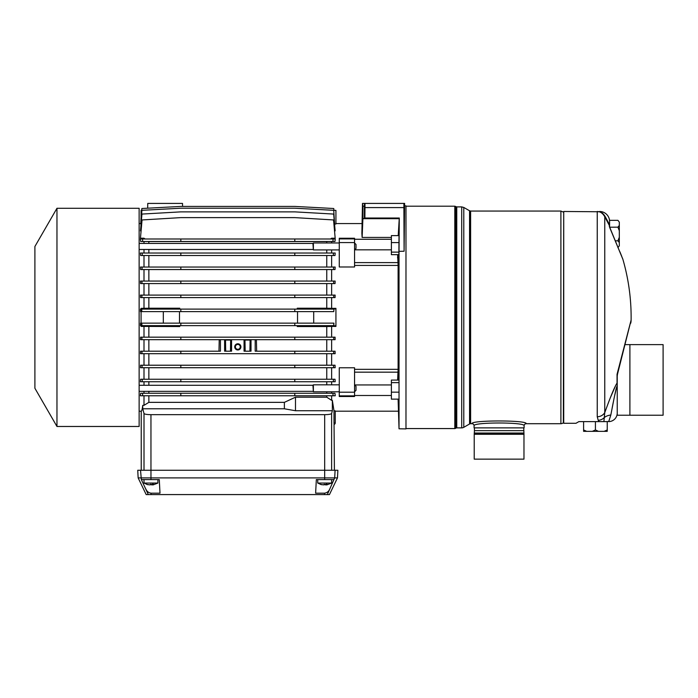 <?xml version="1.0" encoding="UTF-8"?>
<svg xmlns="http://www.w3.org/2000/svg" width="698" height="698" viewBox="0 0 698 698"><rect width="100%" height="100%" fill="white"/><g stroke="black" fill="none" stroke-linecap="round" stroke-linejoin="round"><path stroke-width="1.05" d="M141.537 410.956L141.223 411.192C141.746 411.166 142.261 409.211 142.75 405.329L143.997 405.329L143.997 395.766M139.138 411.192L141.223 411.192L141.223 470.26M142.601 395.766L140.359 395.766L140.682 393.262L180.826 393.262L180.826 395.766L142.601 395.766L142.601 393.262M143.997 393.262L143.997 391.342M143.997 385.279L143.997 381.745M142.235 381.745L140.42 381.745L140.621 379.241L180.826 379.241L180.826 381.745L142.235 381.745L142.235 379.241M143.997 379.241L143.997 367.715M142.052 367.715L140.455 367.715L140.595 365.22L180.826 365.22L180.826 367.715L142.052 367.715L142.052 365.22M143.997 365.22L143.997 353.694M141.956 353.694L140.481 353.694L140.568 351.19L180.826 351.19L180.826 353.694L141.956 353.694L141.956 351.19M143.997 351.19L143.997 339.673M141.895 339.673L140.499 339.673L140.551 337.169L180.826 337.169L180.826 339.673L141.895 339.673L141.895 337.169M143.997 337.169L143.997 326.411L179.761 326.533L179.674 325.643M179.761 326.533L163.315 325.818L141.083 325.818L141.083 326.411L143.997 326.411M141.083 325.643L140.49 325.643L140.507 323.139L141.083 323.139M141.083 309.118L140.49 309.118L140.507 311.622L141.083 311.622M148.866 308.228L141.083 308.35L141.083 308.944L179.761 308.228L148.866 308.228L148.866 297.592M143.997 308.35L143.997 297.592M141.895 295.097L140.499 295.097L140.551 297.592L180.826 297.592L180.826 295.097L141.895 295.097L141.895 297.592M143.997 295.097L143.997 283.571M141.956 281.067L140.481 281.067L140.568 283.571L180.826 283.571L180.826 281.067L141.956 281.067L141.956 283.571M143.997 281.067L143.997 269.55M142.052 267.046L140.455 267.046L140.595 269.55L180.826 269.55L180.826 267.046L142.052 267.046L142.052 269.55M143.997 267.046L143.997 255.52M142.235 253.025L140.42 253.025L140.621 255.52L180.826 255.52L180.826 253.025L142.235 253.025L142.235 255.52M143.997 253.025L143.997 249.483M143.997 243.419L143.997 241.499M142.601 238.995L140.359 238.995L140.682 241.499L180.826 241.499L180.826 238.995L142.601 238.995L142.601 241.499M143.997 238.995L143.997 238.219L140.455 238.219L142.052 219.949L180.826 217.619L294.792 217.619L333.565 219.949L335.171 238.219L331.629 238.219L330.477 238.995M141.101 230.881L140.481 230.881L141.956 214.068L180.826 211.869L294.792 211.869L333.67 214.068L335.145 230.881L334.525 230.881M140.883 226.257L141.895 210.325L180.826 208.205L294.792 208.205L333.731 210.325L334.743 226.257M140.699 223.936L141.083 217.322M148.866 395.766L148.866 402.353L143.997 405.329M148.866 393.262L148.866 391.342M148.866 385.279L148.866 381.745M148.866 379.241L148.866 367.715M148.866 365.22L148.866 353.694M148.866 351.19L148.866 339.673M148.866 337.169L148.866 326.533M148.866 295.097L148.866 283.571M148.866 281.067L148.866 269.55M148.866 267.046L148.866 255.52M148.866 243.419L148.814 241.499M148.866 253.025L148.866 249.483M145.149 238.995L143.997 238.219M148.866 402.353L284.374 402.353L295.49 397.197L326.76 397.197L326.76 395.766M326.76 393.262L326.76 391.787M326.76 384.834L326.76 381.745M326.76 379.241L326.76 367.715M326.76 365.22L326.76 353.694M219.233 339.673L218.971 351.19M326.76 337.169L326.76 326.533L297.252 326.533L297.339 325.643M179.674 309.118L179.761 308.228M297.339 309.118L297.252 308.228L326.76 308.228L326.76 297.592M326.76 295.097L326.76 283.571M326.76 281.067L326.76 269.55M326.76 267.046L326.76 255.52M326.76 253.025L326.76 249.928M326.76 242.983L326.76 241.534L148.866 241.534M326.76 351.19L326.76 339.673M256.393 339.673L256.655 351.19M245.164 351.19L244.972 340.048L250.102 340.048L249.919 351.19M225.707 351.19L225.515 340.048L230.645 340.048L230.462 351.19M179.482 323.139L179.482 311.622M297.531 323.139L297.531 311.622M326.76 397.197L331.629 400.355L331.629 395.766M331.629 393.262L331.629 391.787M331.629 384.834L331.629 381.745M331.629 379.241L331.629 367.715M331.629 365.22L331.629 353.694M331.629 351.19L331.629 339.673M331.629 337.169L331.629 326.411L326.76 326.533M326.76 308.228L331.629 308.35L331.629 297.592M331.629 295.097L331.629 283.571M331.629 281.067L331.629 269.55M331.629 267.046L331.629 255.52M331.629 253.025L331.629 249.928M331.629 242.983L331.629 241.499M331.629 238.995L331.629 238.219M335.084 470.26L334.691 477.903L333.941 479.587L324.657 479.587L324.675 477.903L138.143 477.903L137.742 470.26L324.675 470.26L324.675 477.903L337.474 477.903L337.876 470.26L324.675 470.26L324.675 414.664C328.741 414.603 331.053 414.211 331.62 413.504L332.353 410.747L295.49 410.747L284.374 408.784L284.374 402.353M324.675 414.664L150.951 414.664C146.885 414.603 144.573 414.211 144.006 413.504L142.75 408.784L284.374 408.784M331.629 400.355L332.353 400.355L332.353 410.747M295.49 410.747L295.49 397.197M142.75 408.784L142.75 405.329M334.403 470.26L334.054 424.332M334.002 423.101L333.984 410.756L332.353 400.355M334.072 424.375L334.002 423.067L335.241 423.005L335.241 410.886L333.984 410.756L335.241 410.886L335.241 423.005A1.387 1.387 0 0 1 334.072 424.375M333.016 393.262L334.944 393.262L335.258 395.766L333.016 395.766L333.016 393.262L180.826 393.262M333.016 395.766L294.792 395.766L294.792 393.262M294.792 395.766L180.826 395.766M139.138 385.279L312.931 385.279L313.376 391.787L339.272 391.787M312.931 385.279L313.376 384.834L313.376 391.787M356.015 386.299L356.015 390.33L354.558 391.787L354.558 384.834L356.015 386.299M333.382 379.241L335.005 379.241L335.197 381.745L333.382 381.745L333.382 379.241L180.826 379.241M333.382 381.745L294.792 381.745L294.792 379.241M294.792 381.745L180.826 381.745M333.565 365.22L335.031 365.22L335.171 367.715L333.565 367.715L333.565 365.22L180.826 365.22M333.565 367.715L294.792 367.715L294.792 365.22M294.792 367.715L180.826 367.715M333.67 351.19L335.057 351.19L335.145 353.694L333.67 353.694L333.67 351.19L255.189 351.19L255.189 339.673M333.67 353.694L294.792 353.694L294.792 351.19M294.792 353.694L180.826 353.694M220.437 339.673L220.437 351.19L180.826 351.19M251.018 339.673L251.018 351.19L244.064 351.19L244.064 339.673M231.561 339.673L231.561 351.19L224.608 351.19L224.608 339.673M333.731 337.169L335.075 337.169L335.127 339.673L333.731 339.673L333.731 337.169L180.826 337.169M333.731 339.673L294.792 339.673L294.792 337.169M294.792 339.673L180.826 339.673M237.809 343.844A3.019 3.019 0 0 1 240.836 346.871A3.019 3.019 0 0 1 237.809 349.89A3.019 3.019 0 0 1 234.79 346.871A3.019 3.019 0 0 1 237.809 343.844M237.809 349.96A3.089 3.089 0 0 1 234.72 346.871A3.089 3.089 0 0 1 237.809 343.774A3.089 3.089 0 0 1 240.906 346.871A3.089 3.089 0 0 1 237.809 349.96M237.809 349.436A2.574 2.574 0 0 1 235.243 346.871A2.574 2.574 0 0 1 237.809 344.297A2.574 2.574 0 0 1 240.382 346.871A2.574 2.574 0 0 1 237.809 349.436M237.809 344.437A2.434 2.434 0 0 1 240.243 346.871A2.434 2.434 0 0 1 237.809 349.305A2.434 2.434 0 0 1 235.383 346.871A2.434 2.434 0 0 1 237.809 344.437M333.757 311.622L333.923 309.118L333.757 311.622L141.703 311.622L141.703 309.118L141.869 311.622M333.757 309.118L294.792 309.118L294.792 311.622M141.869 309.118L180.826 309.118L180.826 311.622M294.792 309.118L180.826 309.118M141.869 325.643L141.703 323.139L180.826 323.139L180.826 325.643L141.869 325.643L141.869 323.139M163.315 323.139L163.315 311.622M141.083 325.818L141.083 308.944M331.629 326.411L335.93 326.411L335.93 325.818L313.699 325.643M297.252 326.533L313.699 325.818M335.93 325.818L335.93 308.944L297.252 308.228M313.699 323.139L313.699 311.622M333.757 323.139L333.757 325.643L333.923 323.139L180.826 323.139M335.93 308.944L335.93 308.35L331.629 308.35M333.757 325.643L294.792 325.643L294.792 323.139M294.792 325.643L180.826 325.643M333.731 297.592L335.075 297.592L335.127 295.097L333.731 295.097L333.731 297.592L180.826 297.592M333.731 295.097L294.792 295.097L294.792 297.592M294.792 295.097L180.826 295.097M333.67 283.571L335.057 283.571L335.145 281.067L333.67 281.067L333.67 283.571L180.826 283.571M333.67 281.067L294.792 281.067L294.792 283.571M294.792 281.067L180.826 281.067M333.565 269.55L335.031 269.55L335.171 267.046L333.565 267.046L333.565 269.55L180.826 269.55M333.565 267.046L294.792 267.046L294.792 269.55M294.792 267.046L180.826 267.046M333.382 255.52L335.005 255.52L335.197 253.025L333.382 253.025L333.382 255.52L180.826 255.52M333.382 253.025L294.792 253.025L294.792 255.52M294.792 253.025L180.826 253.025M139.138 243.419L312.931 243.419L313.376 249.928L339.272 249.928M312.931 243.419L313.376 242.983L313.376 249.928M356.015 244.44L356.015 248.471L354.558 249.928L354.558 242.983L356.015 244.44M333.016 241.499L334.944 241.499L335.258 238.995L333.016 238.995L333.016 241.499L180.826 241.499M333.016 238.995L294.792 238.995L294.792 241.499M294.792 238.995L180.826 238.995M334.927 224.006L335.93 224.006L335.93 210.368L333.731 210.368M333.923 210.368L333.757 208.51L294.792 206.416L180.826 206.416L141.869 208.51L141.703 210.368M141.083 219.608L141.083 210.368L141.886 210.368M337.474 477.903L329.447 494.585L327.31 494.585L333.941 479.587M138.143 477.903L146.179 494.585L148.316 494.585L141.336 479.587L140.534 470.26M324.657 479.587L316.334 479.587L315.627 493.181L324.544 493.181C327.022 492.823 328.758 491.444 329.753 489.054M324.544 493.181L324.535 494.585L327.31 494.585M150.951 414.664L150.96 479.587L141.677 479.587M150.96 479.587L159.284 479.587L159.999 493.181L151.073 493.181C148.604 492.823 146.868 491.444 145.865 489.054M324.535 494.585L148.316 494.585M331.62 479.587L331.62 483.06L317.73 483.06L321.394 484.656L320.208 484.264L323.34 484.874L327.179 484.264L326.551 484.874L326.49 484.299M326.917 484.874L331.62 483.06M326.516 484.787L325.983 484.299M324.064 484.264L326.01 484.874M322.45 484.709L321.394 484.656M157.896 479.587L157.896 483.06L143.997 483.06L147.662 484.656L146.475 484.264L149.616 484.874L153.455 484.264L152.827 484.874L152.766 484.299M153.194 484.874L157.896 483.06M152.792 484.787L152.26 484.299M150.34 484.264L152.286 484.874M148.726 484.709L147.662 484.656M56.966 208.283L34.9 246.499L34.9 388.263L56.966 426.478L139.138 426.478L139.138 208.283L56.966 208.283L56.966 426.478M334.403 424.279A1.387 1.387 0 0 0 335.241 423.005M399.029 251.35L399.282 218.012L364.88 218.012L364.975 207.585L403.898 207.585L403.898 203.415L404.631 203.415L404.098 251.236L399.029 251.35L399.029 428.79L405.983 428.912L405.983 205.849L404.657 205.875M354.558 395.496L391.386 395.496M354.558 369.329L398.104 369.329L397.624 380.078M354.558 265.432L398.104 265.432L397.624 254.674M391.386 239.266L354.558 239.266M397.598 257.928L397.598 257.169M354.558 395.871L354.558 396.508L339.272 396.508L339.272 395.871L354.558 395.871L354.558 367.776L339.272 367.776L339.272 392.197L354.558 392.197M339.272 395.871L339.272 392.197M354.558 242.564L354.558 266.985L339.272 266.985L339.272 242.564L354.558 242.564L354.558 238.254L339.272 238.254L339.272 238.891L354.558 238.891M339.272 242.564L339.272 238.891M403.898 203.415L364.504 203.415L364.408 206.198L362.89 206.198L362.899 218.491L377.138 218.491M364.975 207.585L364.975 203.415M404.098 251.236L403.898 207.585M362.89 206.198L362.48 203.415L361.878 233.385L362.131 237.425L362.899 218.491M377.138 218.256L364.4 218.256L364.408 206.198M364.88 218.012L364.4 218.256M362.794 203.415L364.504 203.415M398.104 369.329L398.104 265.432M399.029 428.79L398.104 399.134M398.427 399.134L399.029 415.319L399.029 378.203L398.017 378.203L397.93 380.078M399.029 378.203L399.029 370.498L398.017 378.203M398.017 256.559L399.029 264.272L398.863 256.559L398.017 256.559L397.93 254.674M398.218 235.61L398.741 226.929L398.427 235.61M399.02 242.59L391.386 242.59L391.386 235.61L399.02 235.61L398.863 256.559M399.282 218.012L398.741 226.929M398.986 226.929L398.933 235.61M399.064 218.683L362.515 218.683M391.386 237.425L362.131 237.425M399.029 382.626L391.386 382.626L391.386 380.078L399.029 380.078M391.386 382.626L391.386 392.163L399.029 392.163M391.386 392.163L391.386 399.134L399.029 399.134M391.386 242.59L391.386 254.674L398.872 254.674M391.386 252.126L398.951 252.126M474.082 425.789L474.082 427.874L524.111 427.874L524.111 425.789C525.673 422.063 472.52 422.063 474.082 425.789A2.085 2.085 0 0 0 471.996 423.703C470.312 420.048 527.88 420.048 526.196 423.703L560.895 423.703L560.895 211.058L470.609 211.058L470.609 423.703L471.996 423.703C470.312 420.048 527.88 420.048 526.196 423.703A2.085 2.085 0 0 0 524.111 425.789M405.983 428.563L454.808 428.563A1.387 1.387 0 0 0 455.506 428.38L456.064 428.057A1.387 1.387 0 0 1 456.754 427.874L461.71 427.874A4.171 4.171 0 0 0 463.795 427.316L469.562 423.983A2.085 2.085 0 0 1 470.609 423.703M560.895 423.703A3.473 3.473 0 0 0 563.347 422.683L563.731 422.307M616.814 386.613L617.233 387.565C617.128 382.932 615.043 393.803 613.987 398.741L610.82 415.022L608.726 421.618A8.62 8.62 0 0 0 617.233 413.164A2.085 2.085 0 0 1 617.233 413.111M612.12 408.138L613.272 402.257M614.38 396.839L616.648 387.067M586.695 431.347L583.607 431.347L583.607 429.959L586.695 431.347L592.323 431.347L595.42 429.959L598.509 431.347L604.136 431.347L607.234 429.959L607.234 421.618L608.865 421.348M617.233 386.823L617.049 383.01A2.783 2.426 0 0 0 617.233 382.138L617.233 376.082L617.233 382.138M617.119 384.179L617.049 383.01C612.835 390.06 607.766 404.587 604.765 412.588L603.892 421.618L607.234 421.618M617.233 387.442A2.085 0.471 0.3 0 0 617.233 387.451L617.233 387.565A2.085 0.48 0 0 0 617.233 387.565L617.233 413.164M617.049 383.01L617.049 374.311L631.114 320.042A14.178 14.178 0 0 1 630.713 323.244M617.049 374.311L617.233 376.082A6.945 6.936 0 0 1 617.477 374.276L631.114 320.12M617.233 376.082L617.477 374.268M610.322 397.808L615.906 384.938M610.82 415.022A14.178 11.36 19.4 0 0 604.355 417.491A8.62 8.263 -35 0 1 598.221 420.301L599.102 421.618L603.892 421.618L578.878 421.618L575.99 423.285L563.731 423.285L563.731 211.477L599.582 211.764A2.783 2.373 -74.7 0 1 599.015 211.738C601.257 212.279 603.177 213.946 604.765 216.738L609.302 225.402A2.783 2.757 0 0 1 609.59 226.623L609.59 221.711L609.59 227.199L617.931 227.173L619.318 230.75L619.318 237.241L617.931 240.81L615.374 240.81M598.221 420.301L597.244 416.741A8.62 8.088 0 0 0 604.765 412.588L604.765 216.738L604.765 412.588M609.677 227.469L622.843 259.211L609.302 226.274A2.783 2.731 180 0 1 609.581 227.269M609.302 226.274L609.59 224.835L605.541 217.218C603.892 214.164 601.912 212.349 599.582 211.764L597.244 211.477L597.244 416.741M609.59 221.484A10.008 10.008 0 0 0 599.582 211.477M605.541 217.218A2.783 1.588 -26.4 0 1 604.765 216.738M609.267 224.869L607.609 221.711M607.26 220.969L606.667 219.687M631.114 320.042A208.475 208.475 0 0 0 631.132 317.381C631.123 297.618 628.366 278.249 622.869 259.272L622.442 258.103M523.762 427.874L523.971 434.278L474.221 434.287L474.221 459.144L523.971 459.144L523.971 434.287L474.221 434.287M523.762 430.649L474.431 430.649L474.23 434.278M474.431 427.874L474.431 430.649M523.971 433.03L474.221 433.03M474.23 433.973L523.971 433.973L474.221 433.964M625.338 344.62L629.901 344.629L629.901 415.214L629.901 344.62L663.1 344.62L663.1 415.223L617.233 415.223L617.233 383.054M583.607 429.959L583.607 421.618M595.42 429.959L595.42 421.618M607.234 429.959L607.234 431.347L604.136 431.347M598.509 431.347L592.323 431.347M617.931 227.173L619.318 225.384L619.318 222.139L617.931 220.35L609.59 220.35L609.59 221.711M619.318 245.844L617.931 247.633L619.318 245.844L619.318 242.599L617.931 240.81M619.318 225.384L619.318 230.75M619.318 237.241L619.318 242.599M617.931 220.35L619.318 222.139M335.93 223.569L362.079 223.569M182.562 206.416L182.51 203.415L147.758 203.415L147.679 208.196M144.006 470.26L144.006 413.504M331.62 470.26L331.62 413.504M151.073 493.181L151.091 494.585M327.135 483.06A12.992 4.598 90 0 1 326.236 484.299M325.198 484.874L325.172 484.351M153.412 483.06A12.992 4.598 90 0 1 152.513 484.299M151.475 484.874L151.449 484.351M354.654 384.938L391.386 384.938M354.558 372.165L397.747 372.165M354.558 262.605L397.747 262.605M354.654 249.823L391.386 249.823M469.562 423.983L469.562 210.779L470.609 211.058M463.795 427.316L463.795 207.454L469.562 210.779M461.71 427.874L461.71 206.896L463.795 207.454M563.347 422.683L563.731 212.454M454.808 428.563L454.808 206.198L405.983 206.198M456.064 428.057L456.064 206.704L454.808 206.198M455.506 428.38L455.506 206.381M456.754 427.874L456.754 206.896L461.71 206.896M140.525 223.569L139.138 223.569M139.138 391.342L312.931 391.342M313.376 384.834L339.272 384.834M139.138 249.483L312.931 249.483M313.376 242.983L339.272 242.983M317.73 479.587L317.73 483.06M326.463 484.299L326.524 484.892M143.997 479.587L143.997 483.06M152.74 484.299L152.801 484.892M456.064 206.704L456.754 206.896M563.347 212.079L560.895 211.058M622.346 257.963L609.651 227.374M621.77 256.428L619.937 251.873M398.104 411.192L335.241 411.192"/></g></svg>
